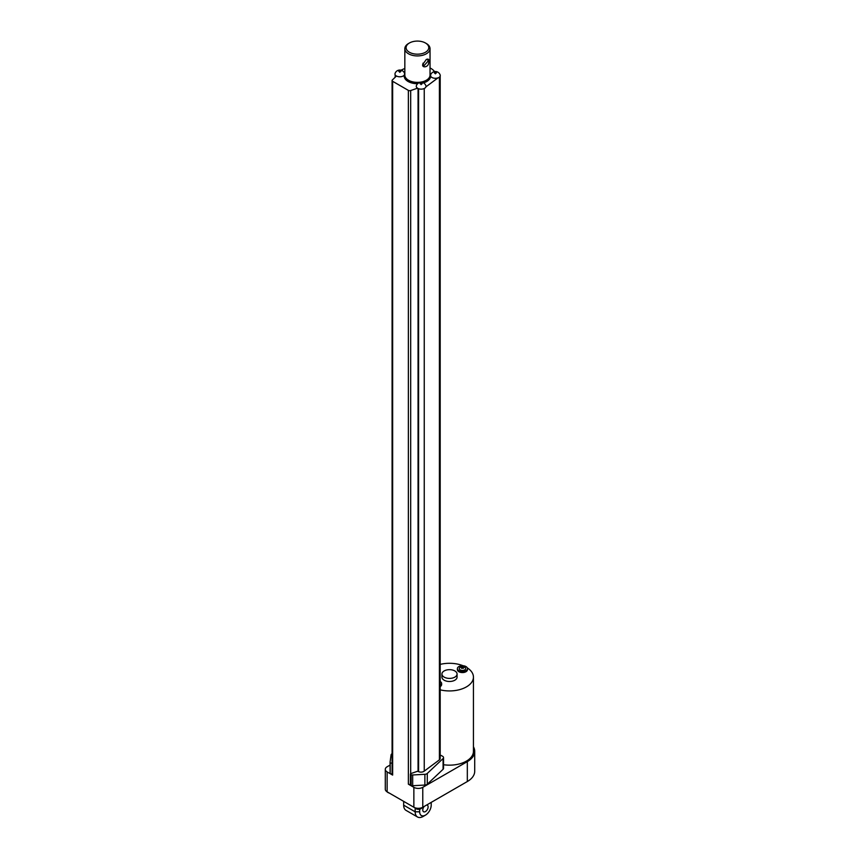 <?xml version="1.0" encoding="UTF-8"?>
<svg xmlns="http://www.w3.org/2000/svg" width="860" height="860" viewBox="0 0 860 860"><rect width="100%" height="100%" fill="white"/><g stroke="black" fill="none" stroke-linecap="round" stroke-linejoin="round"><path stroke-width="1.29" d="M439.696 76.852L439.696 759.616A6.3 3.633 180 0 1 439.417 759.842L424.249 771.13A3.784 2.182 180 0 1 423.797 771.409A3.784 2.182 0 0 1 418.444 771.56A1.258 0.731 180 0 0 416.95 771.474L410.983 773.538A1.258 0.731 180 0 0 411.134 774.828A3.15 1.817 180 0 0 412.671 774.967L424.883 774.312A3.15 1.817 180 0 0 427.28 773.452L443.083 758.541A3.15 1.817 180 0 0 443.545 757.596A3.15 1.817 180 0 0 442.62 756.305L441.363 755.585A1.258 0.731 0 0 0 440.191 755.381M423.432 82.882A13.233 7.643 0 0 0 430.656 76.153L430.559 75.132L430.656 76.153A4.859 2.806 0 0 0 438.041 77.83A2.075 1.032 114.1 0 0 438.009 77.905A4.88 2.817 0 0 0 440.18 75.024A5.042 5.042 0 0 0 430.613 74.927M438.041 77.83L425.883 86.881A4.859 2.806 0 0 0 425.904 85.742A5.042 5.042 0 0 0 416.358 85.742A4.859 2.806 0 0 0 417.541 88.171A4.945 3.462 133.9 0 0 417.519 88.236A4.88 2.817 0 0 0 422.41 89.053A4.88 2.817 0 0 0 425.904 86.914A2.472 1.236 114.1 0 0 425.883 86.881M435.837 72.466L435.386 73.853L434.784 71.96A5.031 2.902 -120 0 1 435.386 72.208A5.031 2.902 -60 0 1 435.977 71.96A1.204 0.699 180 0 1 436.428 72.219A5.031 2.902 -60 0 0 435.827 72.466A5.031 2.902 -120 0 1 436.428 72.906A1.204 0.699 180 0 1 435.977 73.165A5.031 2.902 -120 0 0 435.386 72.724A5.031 2.902 -60 0 0 434.784 73.165A1.204 0.699 180 0 1 434.343 72.906A5.031 2.902 -60 0 1 434.934 72.466A5.031 2.902 -120 0 0 434.343 72.219A1.204 0.699 180 0 1 434.784 71.96L434.934 73.046M421.572 83.85L421.131 84.656L420.529 82.764A5.031 2.902 -120 0 1 421.131 83.011A5.031 2.902 -60 0 1 421.722 82.764A1.204 0.699 180 0 1 422.174 83.022A5.031 2.902 -60 0 0 421.572 83.269A5.031 2.902 -120 0 1 422.174 83.71A1.204 0.699 180 0 1 421.722 83.968A5.031 2.902 -120 0 0 421.131 83.528A5.031 2.902 -60 0 0 420.529 83.968A1.204 0.699 180 0 1 420.088 83.71A5.031 2.902 -60 0 1 420.68 83.269A5.031 2.902 -120 0 0 420.088 83.022A1.204 0.699 180 0 1 420.529 82.764L420.68 83.85M434.569 71.584A17.641 10.18 0 0 0 430.032 67.94M404.211 75.831A13.233 7.643 0 0 0 404.2 76.078A13.233 7.643 0 0 0 417.659 83.71M435.827 72.466L435.827 73.046M410.37 784.417A1.892 1.097 0 0 1 408.371 784.169L408.371 90.386L392.644 81.302A1.892 1.097 0 0 1 392.085 80.539A1.892 1.097 0 0 1 392.353 79.969L396.471 76.013A4.859 2.806 0 0 0 404.221 75.207M408.371 90.386A1.892 1.097 0 0 0 410.682 90.547L417.541 88.171M404.641 73.552A4.859 2.806 0 0 0 404.608 73.455A5.042 5.042 0 0 0 395.041 73.53A4.88 2.817 0 0 0 396.428 76.056M400.287 71.552L399.835 72.358L399.244 70.477A5.031 2.902 -120 0 1 399.835 70.713A5.031 2.902 -60 0 1 400.438 70.477A1.204 0.699 180 0 1 400.878 70.735A5.031 2.902 -60 0 0 400.287 70.971A5.031 2.902 -120 0 1 400.878 71.423A1.204 0.699 180 0 1 400.438 71.681A5.031 2.902 -120 0 0 399.835 71.23A5.031 2.902 -60 0 0 399.244 71.681A1.204 0.699 180 0 1 398.793 71.423A5.031 2.902 -60 0 1 399.395 70.971A5.031 2.902 -120 0 0 398.793 70.735A1.204 0.699 180 0 1 399.244 70.477L399.384 70.971M401.007 70.165L404.834 68.456M399.395 70.971L399.395 71.552M409.414 43L408.521 43.516A12.599 7.278 0 0 0 404.834 48.654L404.834 75.099A12.599 7.278 0 0 0 408.521 80.238A12.599 7.278 0 0 0 422.249 81.818A12.599 7.278 0 0 0 430.032 75.099L430.032 48.654A12.599 7.278 0 0 0 426.345 43.516L425.453 43A11.341 6.547 0 0 0 409.414 43A11.341 6.547 0 0 0 409.414 52.256A11.341 6.547 0 0 0 425.453 52.256A11.341 6.547 0 0 0 425.453 43L426.345 43.516M404.834 48.654A12.599 7.278 0 0 0 408.521 53.804A12.599 7.278 0 0 0 422.249 55.373A12.599 7.278 0 0 0 430.032 48.654M422.69 64.522C421.927 68.295 428.366 67.155 428.57 63.242C429.559 59.738 428.817 58.469 426.334 59.458L422.69 64.522M422.948 63.21L423.797 65.951L428.162 61.028L427.581 59.404L426.108 59.598M418.057 771.42L418.057 88.526M390.096 765.056L387.14 766.765A6.3 3.633 0 0 0 385.291 769.345A6.3 3.633 0 0 0 387.14 771.914L392.644 775.086L392.644 81.302M385.291 769.345L385.291 789.243A6.3 3.633 0 0 0 387.14 791.823L413.864 807.25A6.3 3.633 0 0 0 422.776 807.25L467.324 781.536A25.198 14.545 0 0 0 474.709 771.248L474.709 751.339A25.198 14.545 180 0 1 467.324 761.627L422.776 787.341A6.3 3.633 180 0 1 413.864 787.341L408.371 784.169M392.085 80.539L392.085 774.312A1.892 1.097 0 0 0 392.644 775.086M392.085 773.753A1.258 0.731 180 0 1 390.204 773.323L390.204 762.573A3.15 1.817 180 0 1 390.096 762.121A3.15 1.817 180 0 1 390.107 761.981L391.074 754.897A3.15 1.817 180 0 1 392.085 753.693M390.204 762.573A1.258 0.731 0 0 0 392.085 763.003M462.916 668.22L463.067 667.199A1.204 0.699 180 0 1 463.508 667.446A5.031 2.902 -60 0 0 462.916 667.693L462.916 668.274M462.766 668.166L463.067 667.199A5.031 2.902 -60 0 0 462.465 667.435A5.031 2.902 -120 0 0 461.874 667.199L462.024 668.22M462.024 668.274L462.024 667.693A5.031 2.902 -60 0 0 461.422 668.145A1.204 0.699 180 0 0 461.874 668.403A5.031 2.902 -60 0 1 462.465 667.951A5.031 2.902 -120 0 1 463.067 668.403A1.204 0.699 180 0 0 463.508 668.145A5.031 2.902 -120 0 0 462.916 667.693M462.024 667.693A5.031 2.902 -120 0 0 461.422 667.446A1.204 0.699 180 0 1 461.874 667.199L462.164 668.166M460.218 667.306A3.182 1.838 0 0 0 460.423 670.015A3.182 1.838 0 0 0 465.077 669.661A3.182 1.838 0 0 0 464.056 667.005A3.182 1.838 0 0 0 460.885 667.005A3.182 1.838 0 0 0 460.218 667.306M458.864 670.682A5.042 2.913 0 0 0 464.357 671.316A5.042 2.913 0 0 0 467.464 668.629A5.042 2.913 0 0 0 465.991 666.575A5.042 2.913 0 0 0 460.498 665.941A5.042 2.913 0 0 0 457.38 668.629A5.042 2.913 0 0 0 458.864 670.682M444.158 677.121A7.557 4.364 0 0 0 452.403 678.067A7.557 4.364 0 0 0 457.068 674.025A7.557 4.364 0 0 0 454.854 670.94A7.557 4.364 0 0 0 446.609 669.994A7.557 4.364 0 0 0 441.943 674.025A7.557 4.364 0 0 0 444.158 677.121M440.191 685.581A5.042 2.913 0 0 0 441.631 683.549A5.042 2.913 0 0 0 440.191 681.518M457.38 668.629L457.38 669.661A5.042 2.913 0 0 0 458.864 671.714A5.042 2.913 0 0 0 464.357 672.348A5.042 2.913 0 0 0 467.464 669.661L467.464 668.629M441.943 674.025L441.943 677.121A7.557 4.364 0 0 0 444.158 680.206A7.557 4.364 0 0 0 452.403 681.152A7.557 4.364 0 0 0 457.068 677.121L457.068 674.025M440.191 686.603A5.042 2.913 0 0 0 441.631 684.571L441.631 683.549M440.191 689.849A23.94 13.824 0 0 0 473.441 677.121A23.94 13.824 0 0 0 467.281 667.865M463.121 665.747A23.94 13.824 0 0 0 440.191 664.382M443.545 764.723A23.94 13.824 0 0 0 473.441 751.339L473.441 677.121M440.191 76.002L440.191 758.391A4.407 2.548 180 0 1 439.696 759.563M410.37 774.161L410.37 784.911A1.258 0.731 -0 0 0 411.134 785.588A3.15 1.817 0 0 0 412.671 785.717L412.671 774.967M443.545 757.596L443.545 768.346A3.15 1.817 0 0 1 443.083 769.291L427.28 784.202A3.15 1.817 0 0 1 424.883 785.062L412.671 785.717M390.107 762.261L390.107 772.731A3.15 1.817 0 0 0 390.096 772.871A3.15 1.817 0 0 0 390.204 773.323M473.441 746.792A25.198 14.545 180 0 1 474.709 751.339M392.547 794.941L390.322 793.662M467.324 761.627L467.324 781.536L464.647 783.073A21.414 12.362 0 0 0 464.69 783.051M403.662 801.359L403.662 805.164A11.341 6.547 120 0 0 406.006 810.356L417.519 817A11.341 6.547 120 0 0 423.185 816.441L425.453 815.13A8.138 4.698 120 0 0 431.204 805.164L431.204 802.38M415.165 808.11L415.165 811.808A11.341 6.547 120 0 0 417.519 817M419.691 809.174L419.691 811.808A8.138 4.698 120 0 0 425.453 815.13L423.185 816.441M426.614 805.035A3.784 2.182 -60 0 1 427.345 805.207A3.784 2.182 -60 0 1 428.119 806.938A3.784 2.182 -60 0 1 426.474 810.743A3.784 2.182 -60 0 1 423.561 811.754A3.784 2.182 -60 0 1 422.776 810.034A3.784 2.182 -60 0 1 424.281 806.379M439.417 759.842L439.417 77.12M424.249 771.13L424.249 88.505M404.2 76.078L404.2 75.594A13.233 7.643 0 0 0 408.081 80.99A13.233 7.643 0 0 0 418.272 83.216M422.733 82.592A13.233 7.643 0 0 0 430.666 75.594L430.032 73.165M404.834 74.637A12.62 7.288 0 0 0 408.5 80.249A12.62 7.288 0 0 0 422.625 81.743A12.62 7.288 0 0 0 430.032 74.637M410.682 773.688L410.682 90.547M387.14 791.823L387.14 771.914M413.864 807.25L413.864 787.341M418.583 771.635L418.583 88.741M411.134 785.588L411.134 774.828M424.883 785.062L424.883 774.312M427.28 784.202L427.28 773.452M443.083 769.291L443.083 758.541M422.776 807.25L422.776 787.341M403.662 805.164L415.165 811.808L419.691 811.808M404.834 73.165L404.2 75.594M395.138 74.809L395.138 77.293M464.056 667.005A5.042 5.042 0 0 0 460.885 667.005M390.096 772.871L390.096 762.121M386.86 791.651A5.042 5.042 0 0 0 389.225 793.028M414.703 807.658A5.042 5.042 0 0 0 422.378 807.465"/></g></svg>
